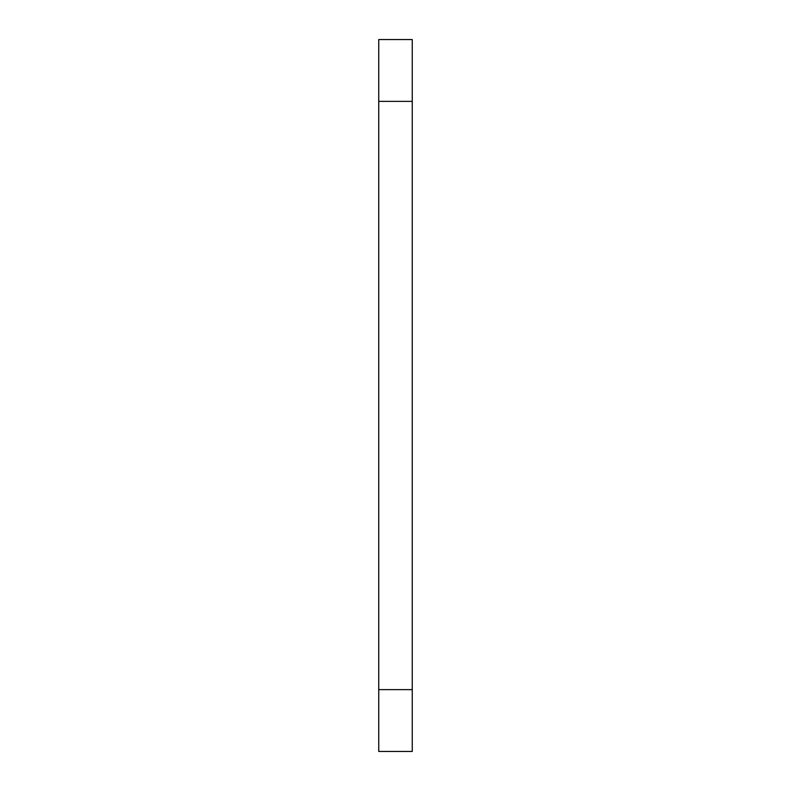 <?xml version="1.0" encoding="UTF-8"?>
<svg xmlns="http://www.w3.org/2000/svg" width="791" height="791" viewBox="0 0 791 791"><rect width="100%" height="100%" fill="white"/><g stroke="black" fill="none" stroke-linecap="round" stroke-linejoin="round"><path stroke-width="1.19" d="M412.249 689.623L412.249 39.55L378.751 39.55L378.751 751.45L412.249 751.45L412.249 689.623L378.751 689.623M412.249 101.377L378.751 101.377"/></g></svg>
